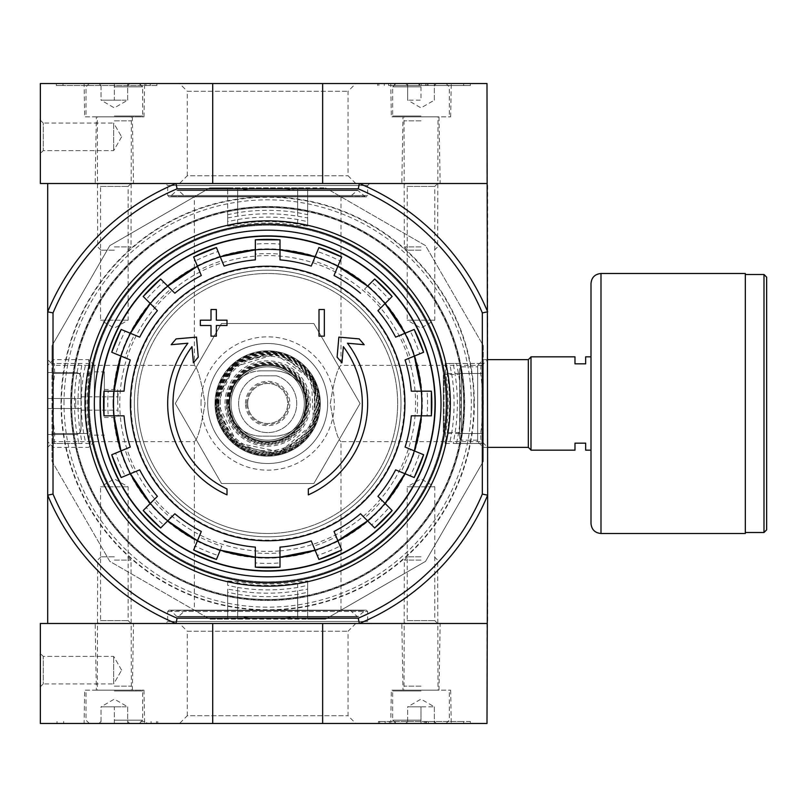<?xml version="1.0" encoding="UTF-8"?>
<svg xmlns="http://www.w3.org/2000/svg" width="807" height="807" viewBox="0 0 807 807"><rect width="100%" height="100%" fill="white"/><g stroke="black" fill="none" stroke-linecap="round" stroke-linejoin="round"><path stroke-width="0.61" stroke-dasharray="4.04 3.03" d="M227.675 589.09L227.675 592.308L237.672 594.325A193.166 193.166 0 0 0 297.672 594.325L307.669 592.308L307.669 589.09L297.672 590.795A189.675 189.675 0 0 1 237.672 590.795L227.675 589.09L227.675 616.841L237.672 616.457A215.055 215.055 0 0 0 297.672 616.457L307.669 616.841L307.669 619.161L325.453 619.161L425.541 561.369L483.332 461.281L483.332 443.497L481.012 443.497L480.629 433.5A215.055 215.055 0 0 0 480.629 373.5L481.012 363.503L483.332 363.503L483.332 345.719L425.541 245.631L325.453 187.839L425.541 245.631L483.332 345.719L483.332 461.281L425.541 561.369L325.453 619.161L209.891 619.161L109.802 561.369L52.011 461.281L52.011 345.719L109.802 245.631L209.891 187.839L325.453 187.839L307.669 187.839L307.669 214.692L297.672 212.675A193.166 193.166 0 0 0 237.672 212.675L227.675 214.692L227.675 217.91L237.672 216.205A189.675 189.675 0 0 1 297.672 216.205L307.669 217.91L307.669 214.692M64.015 403.5A203.657 203.657 0 0 1 369.505 227.13A203.657 203.657 0 0 1 369.505 579.87A203.657 203.657 0 0 1 64.015 403.5M61.019 403.5A206.653 206.653 0 0 1 370.998 224.528A206.653 206.653 0 0 1 370.998 582.472A206.653 206.653 0 0 1 61.019 403.5M473.921 403.5A206.239 206.239 0 0 0 267.672 197.261A206.239 206.239 0 0 0 61.433 403.5A206.239 206.239 0 0 0 267.672 609.739A206.239 206.239 0 0 0 473.921 403.5M227.009 494.852A99.997 99.997 0 0 1 187.88 343.227L171.175 344.69L176.118 338.9L196.494 337.124L198.24 357.138L193.387 362.827L191.975 346.667A94.661 94.661 0 0 0 227.009 488.981L227.009 494.852M308.335 488.981L308.335 494.852A99.997 99.997 0 0 0 347.464 343.227L364.169 344.69L359.226 338.9L338.859 337.124L337.104 357.138L341.956 362.827L343.368 346.667A94.661 94.661 0 0 1 308.335 488.981M319.007 336.166L324.333 336.166L324.333 309.505L319.007 309.505L319.007 336.166M211.01 325.503L211.01 336.166L216.347 336.166L216.347 325.503L227.009 325.503L227.009 320.167L216.347 320.167L216.347 309.505L211.01 309.505L211.01 320.167L200.338 320.167L200.338 325.503L211.01 325.503M427.074 391.163L417.048 391.163A149.88 149.88 0 0 1 417.048 415.837L427.074 415.837A159.877 159.877 0 0 0 427.074 391.163L431.362 391.163M411.298 391.163L417.048 391.163M431.362 415.837L427.074 415.837M411.298 415.837L417.048 415.837M419.66 453.11L410.4 449.267A149.88 149.88 0 0 1 400.958 472.055L410.228 475.898A159.877 159.877 0 0 0 419.66 453.11L423.614 454.745M405.084 447.068L410.4 449.267M414.183 477.532L410.228 475.898M395.642 469.856L400.958 472.055M389.105 507.492L382.014 500.401A149.88 149.88 0 0 1 364.572 517.842L371.664 524.933A159.877 159.877 0 0 0 389.105 507.492L392.131 510.518M377.948 496.335L382.014 500.401M374.69 527.96L371.664 524.933M360.507 513.777L364.572 517.842M340.07 546.046L336.226 536.786A149.88 149.88 0 0 1 313.439 546.218L317.282 555.488A159.877 159.877 0 0 0 340.07 546.046L341.704 550.001M334.027 531.47L336.226 536.786M318.916 559.443L317.282 555.488M311.24 540.912L313.439 546.218M280.009 562.903L280.009 552.876A149.88 149.88 0 0 1 279.666 552.896A149.88 149.88 0 0 1 255.345 552.876L255.345 562.903A159.877 159.877 0 0 0 280.009 562.903L280.009 567.18M280.009 547.126L280.009 552.876M255.345 567.18L255.345 562.903M255.345 547.126L255.345 552.876M218.061 555.488L221.905 546.218A149.88 149.88 0 0 1 199.117 536.786L195.274 546.046A159.877 159.877 0 0 0 218.061 555.488L216.427 559.443M220.271 550.182L221.905 546.218M193.64 550.001L195.274 546.046M201.316 531.47L199.117 536.786M163.68 524.933L170.771 517.842A149.88 149.88 0 0 1 153.33 500.401L146.238 507.492A159.877 159.877 0 0 0 163.68 524.933L160.654 527.96M174.837 513.777L170.771 517.842M143.212 510.518L146.238 507.492M157.395 496.335L153.33 500.401M125.125 475.898L134.386 472.055A149.88 149.88 0 0 1 124.954 449.267L115.683 453.11A159.877 159.877 0 0 0 125.125 475.898L121.171 477.532M139.702 469.856L134.386 472.055M111.729 454.745L115.683 453.11M130.26 447.068L124.954 449.267M108.269 415.837L118.296 415.837A149.88 149.88 0 0 1 118.296 391.163L108.269 391.163A159.877 159.877 0 0 0 108.269 415.837L103.992 415.837M124.046 415.837L118.296 415.837M103.992 391.163L108.269 391.163M124.046 391.163L118.296 391.163M115.683 353.89L124.954 357.733A149.88 149.88 0 0 1 134.386 334.945L125.125 331.102A159.877 159.877 0 0 0 115.683 353.89L111.729 352.255M130.26 359.932L124.954 357.733M121.171 329.468L125.125 331.102M139.702 337.144L134.386 334.945M146.238 299.508L153.33 306.599A149.88 149.88 0 0 1 170.771 289.158L163.68 282.067A159.877 159.877 0 0 0 146.238 299.508L143.212 296.482M157.395 310.665L153.33 306.599M160.654 279.04L163.68 282.067M174.837 293.223L170.771 289.158M195.274 260.954L199.117 270.214A149.88 149.88 0 0 1 221.905 260.782L218.061 251.512A159.877 159.877 0 0 0 195.274 260.954L193.64 256.999M201.316 275.53L199.117 270.214M216.427 247.557L218.061 251.512M224.104 266.088L221.905 260.782M255.345 244.097L255.345 254.124A149.88 149.88 0 0 1 280.009 254.124L280.009 244.097A159.877 159.877 0 0 0 255.345 244.097L255.345 239.82M255.345 259.874L255.345 254.124M280.009 239.82L280.009 244.097M280.009 259.874L280.009 254.124M317.282 251.512L313.439 260.782A149.88 149.88 0 0 1 336.226 270.214L340.07 260.954A159.877 159.877 0 0 0 317.282 251.512L318.916 247.557M311.24 266.088L313.439 260.782M341.704 256.999L340.07 260.954M334.027 275.53L336.226 270.214M371.664 282.067L364.572 289.158A149.88 149.88 0 0 1 382.014 306.599L389.105 299.508A159.877 159.877 0 0 0 371.664 282.067L374.69 279.04M367.599 286.132L364.572 289.158M392.131 296.482L389.105 299.508M377.948 310.665L382.014 306.599M410.228 331.102L400.958 334.945A149.88 149.88 0 0 1 410.4 357.733L419.66 353.89A159.877 159.877 0 0 0 410.228 331.102L414.183 329.468M423.614 352.255L419.66 353.89M405.084 359.932L410.4 357.733M395.642 337.144L400.958 334.945M267.672 533.498A129.998 129.998 0 0 0 397.669 403.5A129.998 129.998 0 0 0 267.672 273.502A129.998 129.998 0 0 0 137.674 403.5A129.998 129.998 0 0 0 267.672 533.498M47.684 359.65L47.684 447.35L47.684 359.65L53.393 365.349L53.393 441.651L53.393 365.349L194.346 365.349C197.685 367.609 201.246 380.289 205.049 403.399C201.266 426.681 197.695 439.432 194.346 441.651C197.685 439.381 201.256 426.701 205.049 403.611C201.276 380.359 197.705 367.599 194.346 365.349L194.346 196.847L340.998 196.847L194.346 196.847M340.998 196.847L340.998 365.349C337.669 367.609 334.098 380.289 330.295 403.399C334.088 426.681 337.649 439.432 340.998 441.651C337.659 439.381 334.098 426.701 330.295 403.611C334.068 380.359 337.639 367.599 340.998 365.349L481.961 365.349L481.961 441.651L481.961 365.349L487.66 359.65L487.66 447.35L487.66 359.65L483.373 359.65L483.373 447.35L483.373 359.65L477.663 365.349L477.663 441.651L477.663 365.349M482.334 312.914L487.66 311.835A238.327 238.327 0 0 0 359.337 183.512L486.994 183.512L359.337 183.512A238.327 238.327 0 0 1 487.66 311.835L487.66 183.512L359.337 183.512L358.258 188.848A232.991 232.991 0 0 1 482.334 312.914L482.334 494.086A232.991 232.991 0 0 1 358.258 618.152L177.086 618.152A232.991 232.991 0 0 1 53.02 494.086L47.684 495.165L47.684 623.488L176.007 623.488L177.086 618.152M358.258 618.152L359.337 623.488L176.007 623.488A238.327 238.327 0 0 1 47.684 495.165A238.327 238.327 0 0 0 176.007 623.488L212.705 623.488L212.705 723.486L40.35 723.486L40.35 623.488L322.649 623.488L322.649 723.486L212.705 723.486M482.334 494.086L487.66 495.165L487.66 623.488L359.337 623.488A238.327 238.327 0 0 0 487.66 495.165A238.327 238.327 0 0 1 359.337 623.488A238.327 238.327 0 0 0 487.66 495.165L487.66 311.835A238.327 238.327 0 0 0 359.337 183.512L47.684 183.512L47.684 311.835L53.02 312.914L53.02 494.086M53.02 312.914A232.991 232.991 0 0 1 177.086 188.848L176.007 183.512L47.684 183.512M358.258 188.848L177.086 188.848M94.348 403.5A173.323 173.323 0 0 1 354.334 253.398A173.323 173.323 0 0 1 354.334 553.602A173.323 173.323 0 0 1 94.348 403.5A173.323 173.323 0 0 1 354.334 253.398A173.323 173.323 0 0 1 354.334 553.602A173.323 173.323 0 0 1 94.348 403.5A173.323 173.323 0 0 1 354.334 253.398A173.323 173.323 0 0 1 354.334 553.602A173.323 173.323 0 0 1 94.348 403.5L94.348 365.349L94.348 403.5M165.677 623.488L369.667 623.488L165.677 623.488L167.674 621.491L367.669 621.491L167.674 621.491L167.674 611.494L169.006 610.153L366.338 610.153L169.006 610.153M404.337 623.488L437.666 623.488L404.337 623.488L407.222 620.603L434.781 620.603L407.222 620.603L407.222 486.833L434.781 486.833L407.222 486.833L421.002 478.874L434.781 486.833L434.781 620.603L437.666 623.488M97.677 623.488L131.016 623.488L97.677 623.488L100.562 620.603L128.121 620.603L100.562 620.603L100.562 486.833L128.121 486.833L100.562 486.833L114.342 478.874L128.121 486.833L128.121 620.603L131.016 623.488M47.684 623.488L176.007 623.488A238.327 238.327 0 0 1 47.684 495.165L47.684 311.835A238.327 238.327 0 0 1 176.007 183.512A238.327 238.327 0 0 0 47.684 311.835A238.327 238.327 0 0 1 176.007 183.512L212.705 183.512L212.705 83.514L486.994 83.514L486.994 183.512M165.677 183.512L369.667 183.512L165.677 183.512L167.674 185.509L367.669 185.509L167.674 185.509L167.674 195.506L367.669 195.506L167.674 195.506L169.006 196.847L366.338 196.847L169.006 196.847M404.337 183.512L437.666 183.512L404.337 183.512L407.222 186.397L434.781 186.397L407.222 186.397L407.222 320.167L434.781 320.167L407.222 320.167L421.002 328.126L434.781 320.167L434.781 186.397L437.666 183.512M97.677 183.512L131.016 183.512L97.677 183.512L100.562 186.397L128.121 186.397L100.562 186.397L100.562 320.167L128.121 320.167L100.562 320.167L114.342 328.126L128.121 320.167L128.121 186.397L131.016 183.512M194.346 610.153L340.998 610.153L194.346 610.153L194.346 441.651L53.393 441.651L47.684 447.35M169.904 610.153L365.44 610.153L169.904 610.153L364.502 610.546L170.852 610.546L176.733 616.437L358.611 616.437L176.733 616.437L356.724 616.437L178.619 616.437L185.449 610.153L349.895 610.153L185.449 610.153M185.449 196.847L349.895 196.847L185.449 196.847L178.619 190.563L356.724 190.563L176.733 190.563L169.904 196.847L365.44 196.847L169.904 196.847M137.674 403.5A129.998 129.998 0 0 1 332.666 290.923A129.998 129.998 0 0 1 332.666 516.077A129.998 129.998 0 0 1 137.674 403.5A129.998 129.998 0 0 1 332.666 290.923A129.998 129.998 0 0 1 332.666 516.077A129.998 129.998 0 0 1 137.674 403.5M100.35 403.5A167.321 167.321 0 0 1 351.338 258.593A167.321 167.321 0 0 1 351.338 548.407A167.321 167.321 0 0 1 100.35 403.5M279.504 550.929A147.903 147.903 0 0 1 119.89 409.421A147.903 147.903 0 0 1 267.672 255.597A147.903 147.903 0 0 1 415.454 397.579A147.903 147.903 0 0 1 279.504 550.929M267.672 270.174A133.326 133.326 0 0 1 383.133 470.168A133.326 133.326 0 0 1 152.21 470.168A133.326 133.326 0 0 1 267.672 270.174A133.326 133.326 0 0 1 383.133 470.168A133.326 133.326 0 0 1 152.21 470.168A133.326 133.326 0 0 1 267.672 270.174M78.874 443.497L82.082 443.497L80.387 433.5A189.675 189.675 0 0 1 80.387 373.5L82.082 363.503L78.874 363.503L76.847 373.5A193.166 193.166 0 0 0 76.847 433.5L78.874 443.497L52.011 443.497L52.011 461.281L109.802 561.369L209.891 619.161L227.675 619.161L227.675 616.841M227.675 214.692L227.675 187.839L307.669 187.839L307.669 190.159L297.672 190.543A215.055 215.055 0 0 0 237.672 190.543L227.675 190.159L227.675 187.839L209.891 187.839L109.802 245.631L52.011 345.719L52.011 363.503L54.331 363.503L54.725 373.5A215.055 215.055 0 0 0 54.725 433.5L54.331 443.497L52.011 443.497L52.011 363.503L78.874 363.503M456.48 363.503L483.332 363.503L483.332 443.497L456.48 443.497L458.497 433.5A193.166 193.166 0 0 0 458.497 373.5L456.48 363.503L453.262 363.503L454.966 373.5A189.675 189.675 0 0 1 454.966 433.5L453.262 443.497L456.48 443.497M307.669 592.308L307.669 619.161L227.675 619.161L227.675 592.308M221.491 483.494L313.862 483.494L360.043 403.5L313.862 323.506L221.491 323.506L175.301 403.5L221.491 483.494L313.862 483.494L360.043 403.5L313.862 323.506L221.491 323.506L175.301 403.5L221.491 483.494M227.675 221.622L227.675 226.01A181.938 181.938 0 0 1 307.669 226.01L307.669 221.622L297.672 219.534A186.397 186.397 0 0 0 237.672 219.534L227.675 221.622L227.675 211.636L227.675 226.01M307.669 226.01L297.672 225.526A180.486 180.486 0 0 0 237.672 225.526L227.675 226.061M227.675 580.99L237.672 581.474A180.486 180.486 0 0 0 297.672 581.474L307.669 580.99A181.938 181.938 0 0 1 227.675 580.99L227.675 585.378L237.672 587.466L237.672 597.18L227.675 595.364L237.672 597.18A195.99 195.99 0 0 0 297.672 597.18A195.99 195.99 0 0 1 237.672 597.18L237.672 581.474M237.672 587.466A186.397 186.397 0 0 0 297.672 587.466L307.669 585.378L307.669 580.99M89.698 433.5L90.182 443.497A181.938 181.938 0 0 1 90.182 363.503L89.698 373.5A180.486 180.486 0 0 0 89.698 433.5L73.992 433.5A195.99 195.99 0 0 1 365.672 233.768A195.99 195.99 0 0 1 365.672 573.232A195.99 195.99 0 0 1 73.992 373.5L75.808 363.503L73.992 373.5A195.99 195.99 0 0 0 73.992 433.5L75.808 443.497L73.992 433.5L83.706 433.5L85.794 443.497L90.182 443.497M83.706 433.5A186.397 186.397 0 0 1 83.706 373.5L89.698 373.5M90.182 363.503L85.794 363.503L83.706 373.5M445.161 443.497L449.549 443.497L451.638 433.5A186.397 186.397 0 0 0 451.638 373.5L449.549 363.503L445.161 363.503A181.938 181.938 0 0 1 445.161 443.497L445.646 433.5A180.486 180.486 0 0 0 445.646 373.5L445.161 363.503M307.669 221.622L307.669 211.636L297.672 209.82A195.99 195.99 0 0 0 237.672 209.82L227.675 211.636L237.672 209.82A195.99 195.99 0 0 1 297.672 209.82L307.669 211.636L307.669 226.061M307.669 580.939L307.669 595.364L297.672 597.18L307.669 595.364L307.669 585.378M227.675 585.378L227.675 580.939M85.794 443.497L90.233 443.497M85.794 363.503L90.233 363.503M449.549 363.503L459.536 363.503L461.352 373.5A195.99 195.99 0 0 1 461.352 433.5L459.536 443.497L461.352 433.5A195.99 195.99 0 0 0 461.352 373.5L459.536 363.503L445.111 363.503M449.549 443.497L445.111 443.497M71.682 403.5A195.99 195.99 0 0 1 253.973 207.984A195.99 195.99 0 0 1 461.745 376.163A195.99 195.99 0 0 1 281.381 599.016A195.99 195.99 0 0 1 71.682 403.5M481.012 363.503L453.262 363.503M481.012 443.497L453.262 443.497M82.082 363.503L54.331 363.503M82.082 443.497L54.331 443.497M227.675 190.159L227.675 217.91M307.669 190.159L307.669 217.91M307.669 589.09L307.669 616.841M207.671 403.5A60 60 0 0 1 297.672 351.539A60 60 0 0 1 297.672 455.461A60 60 0 0 1 207.671 403.5A60 60 0 0 1 297.672 351.539A60 60 0 0 1 297.672 455.461A60 60 0 0 1 207.671 403.5M201.014 403.5A66.668 66.668 0 0 1 301.001 345.769A66.668 66.668 0 0 1 301.001 461.231A66.668 66.668 0 0 1 201.014 403.5M70.683 403.5A196.989 196.989 0 0 1 366.166 232.9A196.989 196.989 0 0 1 366.166 574.1A196.989 196.989 0 0 1 70.683 403.5A196.989 196.989 0 0 1 366.166 232.9A196.989 196.989 0 0 1 366.166 574.1A196.989 196.989 0 0 1 70.683 403.5M71.016 403.5A196.656 196.656 0 0 1 366.005 233.193A196.656 196.656 0 0 1 366.005 573.807A196.656 196.656 0 0 1 71.016 403.5A196.656 196.656 0 0 1 366.005 233.193A196.656 196.656 0 0 1 366.005 573.807A196.656 196.656 0 0 1 71.016 403.5M590.996 356.835L590.996 450.165L590.996 356.835L585.66 356.835L585.66 363.836L574.988 363.836L574.988 356.835L530.996 356.835L530.996 450.165L574.988 450.165L574.988 443.164L585.66 443.164L585.66 450.165L590.996 450.165M443.336 375.164L443.336 431.836L443.336 375.164L444.001 374.498L459.667 374.498L459.667 432.502L459.667 374.498M459.667 368.506L459.667 438.494L459.667 368.506L461.332 366.832L461.332 440.168L461.332 366.832L477.663 366.832L477.663 440.168L477.663 366.832M530.996 356.976L530.996 450.024L530.996 356.976M766.65 529.826L766.65 277.174M745.315 274.501L745.315 532.499L745.315 274.501M745.315 533.498L745.315 273.502M590.996 523.491L590.996 283.509M322.649 183.512L212.705 183.512L322.649 183.512L322.649 83.514M40.35 120.182L40.35 153.512L40.35 120.182L40.35 153.512L40.35 120.182L43.235 123.068L43.235 150.627L43.235 123.068L43.235 150.627L43.235 123.068L40.35 120.182M212.705 183.512L40.35 183.512L40.35 83.514L212.705 83.514M179.537 183.512L355.806 183.512L179.537 183.512L187.285 175.765L348.059 175.765L187.285 175.765L187.285 91.262L348.059 91.262L187.285 91.262L179.537 83.514L355.806 83.514L179.537 83.514M401.836 183.512L440.158 183.512L401.836 183.512L402.996 116.844L438.998 116.844L402.996 116.844M95.186 183.512L133.508 183.512L95.186 183.512L96.346 116.844L132.348 116.844L96.346 116.844M470.33 83.514L377.615 83.514L470.33 83.514L470.33 85.512L470.33 83.514M155.68 85.512L63.017 85.512L63.017 83.514L156.911 83.514L56.349 83.514L63.017 83.514L63.017 85.512L156.911 85.512L155.68 85.512L155.68 83.514M390.749 83.514L451.244 83.514L390.749 83.514L391.334 116.844L450.669 116.844L391.334 116.844M84.099 83.514L144.594 83.514L84.099 83.514L84.685 116.844L144.009 116.844L84.685 116.844M113.676 123.068L113.676 150.627L113.676 123.068L43.235 123.068L113.676 123.068L113.676 150.627L113.676 123.068L121.635 136.847L113.676 123.068M56.349 85.512L56.349 83.514L56.349 85.512L63.017 85.512L56.349 85.512M388.651 85.512L470.33 85.512L388.651 85.512L388.651 83.514M427.004 85.512L427.004 83.514L424.996 83.514L424.996 85.512L427.004 85.512L418.994 85.512L428.043 85.512L428.043 83.514L421.234 83.514L421.002 85.512L421.234 83.514M421.234 85.512L428.043 85.512L428.043 83.514L418.994 83.514L425.602 83.514L418.994 83.514L418.994 85.512L418.994 83.514L427.004 83.514M425.602 85.512L425.602 83.514M419.539 85.512L419.539 83.514M424.996 85.512L421.002 85.512M424.996 83.514L434.327 83.514L434.327 85.572L434.327 83.514L436.395 83.514L396.005 83.514L445.999 83.514L421.002 83.514L421.002 100.179L407.666 100.179L421.002 100.179L421.002 83.514M407.666 83.514L407.666 85.572L407.666 83.514L405.608 83.514L407.666 83.514L407.666 100.179L407.666 83.514M421.002 86.843L392.666 86.843L421.002 86.843M421.002 116.016L392.666 116.016L421.002 116.016M421.002 116.844L393.503 116.844L421.002 116.844M421.002 120.848L404.337 120.848L421.002 120.848M421.002 246.902L404.337 246.902L421.002 246.902M421.002 250.17L407.606 250.17L421.002 250.17M434.327 100.179L434.327 83.514L434.327 100.179L421.002 107.876L407.666 100.179M101.016 83.514L127.677 83.514L127.677 85.572L127.677 83.514L129.745 83.514L101.016 83.514L114.342 83.514L101.016 83.514L101.016 85.572L101.016 83.514L98.948 83.514L101.016 83.514L101.016 100.179L127.677 100.179L101.016 100.179L107.684 100.179L101.016 100.179L101.016 83.514M114.342 83.514L139.349 83.514L114.342 83.514L114.342 100.179L121.01 100.179L107.684 100.179L114.342 100.179L114.342 83.514M114.342 86.843L142.678 86.843L114.342 86.843M114.342 116.016L142.678 116.016L114.342 116.016M114.342 116.844L141.84 116.844L114.342 116.844M114.342 120.848L131.016 120.848L114.342 120.848M114.342 246.902L131.016 246.902L114.342 246.902M114.342 250.17L100.946 250.17L114.342 250.17M127.677 100.179L127.677 83.514L127.677 100.179L114.342 107.876L101.016 100.179M486.994 623.488L486.994 723.486L322.649 723.486M84.099 723.486L144.594 723.486L84.099 723.486L84.685 690.156L144.009 690.156L84.685 690.156M390.749 723.486L451.244 723.486L390.749 723.486L391.334 690.156L450.669 690.156L391.334 690.156M179.537 723.486L355.806 723.486L179.537 723.486L187.285 715.738L348.059 715.738L187.285 715.738L187.285 631.235L348.059 631.235L187.285 631.235L179.537 623.488L355.806 623.488L179.537 623.488M379.673 721.488L463.662 721.488L463.662 723.486L470.33 723.486L378.443 723.486L463.662 723.486L463.662 721.488L470.33 721.488L470.33 723.486L470.33 721.488L378.443 721.488L379.673 721.488L379.673 723.486M140.791 723.486L57.015 723.486L140.791 723.486L140.791 721.488L146.692 721.488L146.692 723.486M322.649 623.488L212.705 623.488M40.35 686.818L40.35 653.488L40.35 686.818L40.35 653.488L40.35 686.818L43.235 683.933L43.235 656.373L43.235 683.933L43.235 656.373L43.235 683.933L40.35 686.818M401.836 623.488L440.158 623.488L401.836 623.488L402.996 690.156L438.998 690.156L402.996 690.156M95.186 623.488L133.508 623.488L95.186 623.488L96.346 690.156L132.348 690.156L96.346 690.156M113.676 683.933L113.676 656.373L113.676 683.933L43.235 683.933L113.676 683.933L113.676 656.373L113.676 683.933L121.635 670.153L113.676 683.933M426.106 721.488L426.106 723.486L424.331 723.486L424.331 721.488L426.328 721.488L426.328 723.486L428.335 723.486L424.331 723.486L424.331 721.488L425.329 721.488L425.329 723.486M428.335 721.488L428.335 723.486L428.335 721.488L426.328 721.488L428.335 721.488M426.106 723.486L426.328 721.488L426.328 723.486L426.328 721.488L425.329 721.488M140.791 721.488L146.692 721.488M57.015 721.488L57.015 723.486L57.015 721.488M407.666 723.486L434.327 723.486L434.327 721.428L434.327 723.486L436.395 723.486L407.666 723.486L421.002 723.486L407.666 723.486L407.666 721.428L407.666 723.486L405.608 723.486L407.666 723.486L407.666 706.821L434.327 706.821L407.666 706.821L414.334 706.821L407.666 706.821L407.666 723.486M421.002 723.486L396.005 723.486L445.999 723.486L421.002 723.486L421.002 706.821L414.334 706.821L421.002 706.821L421.002 723.486M421.002 720.157L392.666 720.157L421.002 720.157M421.002 690.984L392.666 690.984L421.002 690.984M421.002 690.156L393.503 690.156L421.002 690.156M421.002 686.152L404.337 686.152L421.002 686.152M421.002 560.098L404.337 560.098L421.002 560.098M421.002 556.83L407.606 556.83L421.002 556.83M434.327 706.821L434.327 723.486L434.327 706.821L421.002 699.124L407.666 706.821M101.016 723.486L127.677 723.486L127.677 721.428L127.677 723.486L129.745 723.486L101.016 723.486L114.342 723.486L101.016 723.486L101.016 721.428L101.016 723.486L98.948 723.486L101.016 723.486L101.016 706.821L127.677 706.821L101.016 706.821L107.684 706.821L101.016 706.821L101.016 723.486M114.342 723.486L139.349 723.486L114.342 723.486L114.342 706.821L121.01 706.821L107.684 706.821L114.342 706.821L114.342 723.486M114.342 720.157L142.678 720.157L114.342 720.157M114.342 690.984L142.678 690.984L114.342 690.984M114.342 690.156L141.84 690.156L114.342 690.156M114.342 686.152L131.016 686.152L114.342 686.152M114.342 560.098L131.016 560.098L114.342 560.098M114.342 556.83L100.946 556.83L114.342 556.83M127.677 706.821L127.677 723.486L127.677 706.821L114.342 699.124L101.016 706.821M85.017 403.5A182.654 182.654 0 0 1 359.004 245.318A182.654 182.654 0 0 1 359.004 561.682A182.654 182.654 0 0 1 85.017 403.5M89.345 403.5A178.327 178.327 0 0 1 356.835 249.07A178.327 178.327 0 0 1 356.835 557.93A178.327 178.327 0 0 1 89.345 403.5A178.327 178.327 0 0 1 356.835 249.07A178.327 178.327 0 0 1 356.835 557.93A178.327 178.327 0 0 1 89.345 403.5M99.765 403.5A167.917 167.917 0 0 1 351.63 258.089A167.917 167.917 0 0 1 351.63 548.911A167.917 167.917 0 0 1 99.765 403.5A167.917 167.917 0 0 1 351.63 258.089A167.917 167.917 0 0 1 351.63 548.911A167.917 167.917 0 0 1 99.765 403.5M117.681 403.5L117.681 389.499L117.681 403.5M81.013 403.5L81.013 396.832L81.013 403.5M81.013 408.503L47.684 408.503L75.687 408.503L47.684 408.503L47.684 434.499L75.687 434.499A5.336 5.336 0 0 0 81.013 429.163L81.013 408.503L47.684 408.503L47.684 434.499L75.687 434.499A5.336 5.336 0 0 0 81.013 429.163L81.013 408.503L75.687 408.503L81.013 408.503L81.013 377.837A5.336 5.336 0 0 0 75.687 372.501L47.684 372.501L47.684 408.503L47.684 398.497L75.687 398.497L47.684 398.497L47.684 372.501L75.687 372.501A5.336 5.336 0 0 1 81.013 377.837L81.013 398.497L47.684 398.497L81.013 398.497L81.013 408.503M47.684 403.5L47.684 365.349L47.684 403.5M104.345 403.5L104.345 371.835L104.345 403.5M88.639 403.5L88.639 359.65L88.639 403.5M53.393 403.5L53.393 359.65L53.393 403.5M81.013 398.497L75.687 398.497L81.013 398.497M261.175 370.837L274.168 370.837C286.051 371.24 295.291 376.375 301.909 386.25L306.842 403.5L301.909 420.75C295.322 430.656 286.071 435.79 274.168 436.163L261.175 436.163C249.292 435.76 240.052 430.625 233.435 420.75L228.512 403.5L233.435 386.25C240.012 376.344 249.262 371.21 261.175 370.837L274.168 370.837A32.663 32.663 0 0 1 306.842 403.5A32.663 32.663 0 0 1 274.168 436.163L261.175 436.163A32.663 32.663 0 0 1 228.512 403.5A32.663 32.663 0 0 1 261.175 370.837M258.22 376.012A29.062 29.062 0 0 0 244.259 420.719A29.062 29.062 0 0 0 291.085 420.719A29.062 29.062 0 0 0 277.134 376.012A29.062 29.062 0 0 1 291.085 420.719A29.062 29.062 0 0 1 244.259 420.719A29.062 29.062 0 0 1 258.22 376.012A3.329 3.329 0 0 1 259.299 375.83L276.044 375.83A3.329 3.329 0 0 1 277.134 376.012A3.329 3.329 0 0 0 276.044 375.83L259.299 375.83A3.329 3.329 0 0 0 258.22 376.012M231.004 403.5A36.668 36.668 0 0 1 286.001 371.745A36.668 36.668 0 0 1 286.001 435.255A36.668 36.668 0 0 1 231.004 403.5A36.668 36.668 0 0 1 286.001 371.745A36.668 36.668 0 0 1 286.001 435.255A36.668 36.668 0 0 1 231.004 403.5M215.005 403.5A52.667 52.667 0 0 1 294 357.894A52.667 52.667 0 0 1 294 449.106A52.667 52.667 0 0 1 215.005 403.5A52.667 52.667 0 0 1 294 357.894A52.667 52.667 0 0 1 294 449.106A52.667 52.667 0 0 1 215.005 403.5A52.667 52.667 0 0 1 294 357.894A52.667 52.667 0 0 1 294 449.106A52.667 52.667 0 0 1 215.005 403.5A52.657 52.657 0 0 1 294 357.894A52.657 52.657 0 0 1 294 449.106A52.657 52.657 0 0 1 215.015 403.5L234.111 444.072L279.161 454.886L315.315 425.925L314.589 379.593L277.537 351.771L234.111 362.928L215.015 403.5M229.006 403.5A38.665 38.665 0 0 1 287.01 370.02A38.665 38.665 0 0 1 287.01 436.98A38.665 38.665 0 0 1 229.006 403.5A38.665 38.665 0 0 1 287.01 370.02A38.665 38.665 0 0 1 287.01 436.98A38.665 38.665 0 0 1 229.006 403.5A38.665 38.665 0 0 1 287.01 370.02A38.665 38.665 0 0 1 287.01 436.98A38.665 38.665 0 0 1 229.006 403.5M228.341 403.5A39.331 39.331 0 0 1 287.342 369.435A39.331 39.331 0 0 1 287.342 437.565A39.331 39.331 0 0 1 228.341 403.5A39.331 39.331 0 0 1 287.342 369.435A39.331 39.331 0 0 1 287.342 437.565A39.331 39.331 0 0 1 228.341 403.5A39.331 39.331 0 0 1 287.342 369.435A39.331 39.331 0 0 1 287.342 437.565A39.331 39.331 0 0 1 228.341 403.5A39.331 39.331 0 0 1 287.342 369.435A39.331 39.331 0 0 1 287.342 437.565A39.331 39.331 0 0 1 228.341 403.5A39.331 39.331 0 0 1 287.342 369.435A39.331 39.331 0 0 1 287.342 437.565A39.331 39.331 0 0 1 228.341 403.5M229.672 403.5A38 38 0 0 1 286.677 370.595A38 38 0 0 1 286.677 436.405A38 38 0 0 1 229.672 403.5A38 38 0 0 1 286.677 370.595A38 38 0 0 1 286.677 436.405A38 38 0 0 1 229.672 403.5A38 38 0 0 1 286.677 370.595A38 38 0 0 1 286.677 436.405A38 38 0 0 1 229.672 403.5M247.678 403.5A20.004 20.004 0 0 1 277.669 386.18A20.004 20.004 0 0 1 277.669 420.82A20.004 20.004 0 0 1 247.678 403.5A20.004 20.004 0 0 1 277.669 386.18A20.004 20.004 0 0 1 277.669 420.82A20.004 20.004 0 0 1 247.678 403.5M167.674 611.494L367.669 611.494L167.674 611.494M184.5 610.546L350.843 610.546L184.5 610.546M184.5 196.454L350.843 196.454L184.5 196.454M176.733 190.563L358.611 190.563L176.733 190.563M170.852 196.454L364.502 196.454L170.852 196.454M131.016 403.5A136.655 136.655 0 0 1 336.005 285.153A136.655 136.655 0 0 1 336.005 521.847A136.655 136.655 0 0 1 131.016 403.5M113.01 403.5A154.662 154.662 0 0 1 345.003 269.558A154.662 154.662 0 0 1 345.003 537.442A154.662 154.662 0 0 1 113.01 403.5M297.672 219.534L297.672 225.526M237.672 219.534L237.672 225.526M297.672 587.466L297.672 581.474M451.638 433.5L445.646 433.5M451.638 373.5L445.646 373.5M297.672 590.795L297.672 616.457M237.672 590.795L237.672 616.457M480.629 373.5L454.966 373.5M480.629 433.5L454.966 433.5M237.672 190.543L237.672 216.205M297.672 190.543L297.672 216.205M80.387 433.5L54.725 433.5M80.387 373.5L54.725 373.5M297.672 594.325L297.672 619.161M237.672 594.325L237.672 619.161M483.332 433.5L458.497 433.5M483.332 373.5L458.497 373.5M237.672 187.839L237.672 212.675M297.672 187.839L297.672 212.675M76.847 373.5L52.011 373.5M76.847 433.5L52.011 433.5M444.001 374.498L444.001 432.502L444.001 374.498M528.323 447.35L528.323 359.65M763.987 532.499L763.987 274.501M600.993 533.498L600.993 273.502M150.243 85.512L150.243 83.514M145.946 85.512L145.946 83.514M140.045 85.512L140.045 83.514M463.662 85.512L463.662 83.514L463.662 85.512M394.552 85.512L394.552 83.514M378.866 85.512L378.866 83.514M384.283 85.512L384.283 83.514M385.1 721.488L385.1 723.486M389.398 721.488L389.398 723.486M395.309 721.488L395.309 723.486M425.662 721.488L425.662 723.486M156.487 721.488L156.487 723.486M63.682 721.488L63.682 723.486L63.682 721.488M151.06 721.488L151.06 723.486M75.687 398.497L75.687 408.503L75.687 398.497M216.347 403.5A51.335 51.335 0 0 1 293.334 359.044A51.335 51.335 0 0 1 293.334 447.956A51.335 51.335 0 0 1 216.347 403.5A51.325 51.325 0 0 1 293.334 359.054A51.325 51.325 0 0 1 293.334 447.946A51.325 51.325 0 0 1 216.347 403.5M226.343 403.5A41.328 41.328 0 0 1 288.341 367.71A41.328 41.328 0 0 1 288.341 439.29A41.328 41.328 0 0 1 226.343 403.5M215.166 403.5A52.505 52.505 0 0 1 293.919 358.036A52.505 52.505 0 0 1 293.919 448.964A52.505 52.505 0 0 1 215.166 403.5M215.842 403.5A51.84 51.84 0 0 1 293.587 358.611A51.84 51.84 0 0 1 293.587 448.389A51.84 51.84 0 0 1 215.842 403.5M225.012 403.5A42.66 42.66 0 0 1 289.007 366.549A42.66 42.66 0 0 1 289.007 440.451A42.66 42.66 0 0 1 225.012 403.5M227.009 403.5A40.663 40.663 0 0 1 288.008 368.285A40.663 40.663 0 0 1 288.008 438.715A40.663 40.663 0 0 1 227.009 403.5M216.387 403.5A51.285 51.285 0 0 1 293.314 359.085A51.285 51.285 0 0 1 293.314 447.915A51.285 51.285 0 0 1 216.387 403.5M215.721 403.5A51.951 51.951 0 0 1 293.647 358.51A51.951 51.951 0 0 1 293.647 448.49A51.951 51.951 0 0 1 215.721 403.5L235.826 444.556L277.406 454.533L313.963 427.085L314.68 381.378L279.01 352.8L234.555 363.473L215.721 403.5M216.478 403.5A51.194 51.194 0 0 1 293.274 359.165A51.194 51.194 0 0 1 293.274 447.835A51.194 51.194 0 0 1 216.478 403.5M217.144 403.5A50.538 50.538 0 0 1 292.941 359.74A50.538 50.538 0 0 1 292.941 447.26A50.538 50.538 0 0 1 217.144 403.5M218.404 403.5A49.267 49.267 0 0 1 292.305 360.84A49.267 49.267 0 0 1 292.305 446.16A49.267 49.267 0 0 1 218.404 403.5M217.749 403.5A49.923 49.923 0 0 1 292.628 360.265A49.923 49.923 0 0 1 292.628 446.735A49.923 49.923 0 0 1 217.749 403.5L237.066 442.952L280.09 451.859L313.499 423.332L311.431 379.441L275.48 354.182L233.495 367.104L217.739 403.5M219.01 403.5A48.662 48.662 0 0 1 292.003 361.354A48.662 48.662 0 0 1 292.003 445.646A48.662 48.662 0 0 1 219.01 403.5M220.311 403.5A47.361 47.361 0 0 1 291.357 362.484A47.361 47.361 0 0 1 291.357 444.516A47.361 47.361 0 0 1 220.311 403.5M227.675 403.5A39.997 39.997 0 0 1 287.675 368.86A39.997 39.997 0 0 1 287.675 438.14A39.997 39.997 0 0 1 227.675 403.5M233.435 420.75A38.343 38.343 0 0 1 233.435 386.25M245.499 403.5A22.172 22.172 0 0 1 287.474 393.523A22.172 22.172 0 0 1 272.796 425.077A22.172 22.172 0 0 1 245.499 403.5M301.909 386.25A38.343 38.343 0 0 1 301.909 420.75M246.67 403.5A21.012 21.012 0 0 1 278.173 385.302A21.012 21.012 0 0 1 278.173 421.698A21.012 21.012 0 0 1 246.67 403.5M340.998 610.153L340.998 441.651L481.961 441.651L487.66 447.35L483.373 447.35L477.663 441.651M366.338 610.153L367.669 611.494L367.669 621.491L369.667 623.488M349.895 610.153L357.672 616.82L365.44 610.153M177.681 616.82L357.672 616.82L177.681 616.82M365.44 196.847L357.672 190.18L349.895 196.847M357.672 190.18L177.681 190.18L357.672 190.18M369.667 183.512L367.669 185.509L367.669 195.506L366.338 196.847M459.667 432.502L444.001 432.502L443.336 431.836M459.667 438.494L461.332 440.168L477.663 440.168M144.009 116.844L144.594 83.514M132.348 116.844L133.508 183.512M450.669 116.844L451.244 83.514M438.998 116.844L440.158 183.512M355.806 183.512L348.059 175.765L348.059 91.262L355.806 83.514M121.635 136.847L113.676 150.627L43.235 150.627L40.35 153.512L43.235 150.627L113.676 150.627L121.635 136.847M156.911 85.512L156.911 83.514M377.615 85.512L377.615 83.514M418.994 85.512L418.994 83.514M407.666 85.572L405.608 83.514M434.327 85.572L436.395 83.514M396.005 83.514L392.666 86.843L392.666 116.016L393.503 116.844M445.999 83.514L449.328 86.843L449.328 116.016L448.5 116.844M434.398 250.17L437.666 246.902L437.999 116.844M407.606 250.17L404.337 246.902L404.004 116.844M101.016 85.572L98.948 83.514M127.677 85.572L129.745 83.514M89.345 83.514L86.016 86.843L86.016 116.016L86.843 116.844M139.349 83.514L142.678 86.843L142.678 116.016L141.84 116.844M127.738 250.17L131.016 246.902L131.349 116.844M100.946 250.17L97.677 246.902L97.344 116.844M144.009 690.156L144.594 723.486M132.348 690.156L133.508 623.488M450.669 690.156L451.244 723.486M438.998 690.156L440.158 623.488M355.806 623.488L348.059 631.235L348.059 715.738L355.806 723.486M121.635 670.153L113.676 656.373L43.235 656.373L40.35 653.488L43.235 656.373L113.676 656.373L121.635 670.153M378.443 721.488L378.443 723.486M157.728 721.488L157.728 723.486M407.666 721.428L405.608 723.486M434.327 721.428L436.395 723.486M445.999 723.486L449.328 720.157L449.328 690.984L448.5 690.156M396.005 723.486L392.666 720.157L392.666 690.984L393.503 690.156M407.606 556.83L404.337 560.098L404.004 690.156M434.398 556.83L437.666 560.098L437.999 690.156M101.016 721.428L98.948 723.486M127.677 721.428L129.745 723.486M139.349 723.486L142.678 720.157L142.678 690.984L141.84 690.156M89.345 723.486L86.016 720.157L86.016 690.984L86.843 690.156M100.946 556.83L97.677 560.098L97.344 690.156M127.738 556.83L131.016 560.098L131.349 690.156M81.013 410.168L117.681 410.168M81.013 396.832L117.681 396.832M104.345 417.501L117.681 417.501M104.345 389.499L117.681 389.499M94.348 435.165L104.345 435.165M94.348 371.835L104.345 371.835M94.348 365.349L88.639 359.65L53.393 359.65L47.684 365.349M94.348 441.651L88.639 447.35L53.393 447.35L47.684 441.651"/><path stroke-width="1.21" d="M227.009 494.852A99.997 99.997 0 0 1 187.88 343.227L171.175 344.69L176.118 338.9L196.494 337.124L198.24 357.138L193.387 362.827L191.975 346.667A94.661 94.661 0 0 0 227.009 488.981L227.009 494.852M308.335 488.981L308.335 494.852A99.997 99.997 0 0 0 347.464 343.227L364.169 344.69L359.226 338.9L338.859 337.124L337.104 357.138L341.956 362.827L343.368 346.667A94.661 94.661 0 0 1 308.335 488.981M319.007 336.166L324.333 336.166L324.333 309.505L319.007 309.505L319.007 336.166M211.01 325.503L211.01 336.166L216.347 336.166L216.347 325.503L227.009 325.503L227.009 320.167L216.347 320.167L216.347 309.505L211.01 309.505L211.01 320.167L200.338 320.167L200.338 325.503L211.01 325.503M267.672 266.229A137.271 137.271 0 0 1 386.553 472.135A137.271 137.271 0 0 1 148.791 472.135A137.271 137.271 0 0 1 267.672 266.229M120.989 356.089L130.26 359.932A144.15 144.15 0 0 0 124.046 391.163L114.019 391.163A154.147 154.147 0 0 1 121 356.089L111.729 352.255A164.144 164.144 0 0 1 121.171 329.468L130.431 333.301A154.147 154.147 0 0 1 150.304 303.573L157.395 310.665A144.15 144.15 0 0 0 139.702 337.144L130.431 333.301A154.147 154.147 0 0 0 120.989 356.089L114.019 391.163L103.992 391.163A164.144 164.144 0 0 0 103.992 415.837L103.992 391.163M114.019 391.163A154.147 154.147 0 0 0 114.019 415.837L124.046 415.837A144.15 144.15 0 0 0 130.26 447.068L120.989 450.911A154.147 154.147 0 0 1 114.019 415.837L103.992 415.837M130.431 473.699L139.702 469.856A144.15 144.15 0 0 0 157.395 496.335L150.304 503.427A154.147 154.147 0 0 1 130.431 473.699L121.171 477.532A164.144 164.144 0 0 1 111.729 454.745L120.989 450.911A154.147 154.147 0 0 0 130.431 473.699L150.304 503.427L143.212 510.518L160.654 527.96A164.144 164.144 0 0 1 143.212 510.518M150.304 503.427A154.147 154.147 0 0 0 167.745 520.868L174.837 513.777A144.15 144.15 0 0 0 201.316 531.47L197.473 540.74A154.147 154.147 0 0 1 167.745 520.868L160.654 527.96M220.261 550.182L216.427 559.443A164.144 164.144 0 0 1 193.64 550.001L197.473 540.74A154.147 154.147 0 0 0 255.345 557.153L220.261 550.182M224.104 540.912A144.15 144.15 0 0 0 255.345 547.126L255.345 567.18L280.009 567.19A164.144 164.144 0 0 1 255.345 567.18M255.345 557.153A154.147 154.147 0 0 0 280.009 557.153L280.009 547.126A144.15 144.15 0 0 0 311.24 540.912L315.083 550.182A154.147 154.147 0 0 1 280.009 557.153L280.009 567.18M337.871 540.74L334.027 531.47A144.15 144.15 0 0 0 360.507 513.777L367.599 520.868A154.147 154.147 0 0 1 337.871 540.74L341.704 550.001A164.144 164.144 0 0 1 318.916 559.443L315.083 550.182A154.147 154.147 0 0 0 337.871 540.74L367.599 520.868L374.69 527.96L392.141 510.518A164.144 164.144 0 0 1 374.69 527.96M367.599 520.868A154.147 154.147 0 0 0 385.04 503.427L377.948 496.335A144.15 144.15 0 0 0 395.642 469.856L404.912 473.699A154.147 154.147 0 0 1 385.04 503.427L392.131 510.518M414.354 450.911L405.084 447.068A144.15 144.15 0 0 0 411.298 415.837L421.325 415.837A154.147 154.147 0 0 1 414.354 450.911L423.614 454.745A164.144 164.144 0 0 1 414.183 477.532L404.912 473.699A154.147 154.147 0 0 0 414.354 450.911L421.325 415.837L431.362 415.837L431.362 391.163A164.144 164.144 0 0 1 431.362 415.837M421.325 415.837A154.147 154.147 0 0 0 421.325 391.163L411.298 391.163A144.15 144.15 0 0 0 405.084 359.932L414.354 356.089A154.147 154.147 0 0 1 421.325 391.163L431.362 391.163M404.912 333.301L395.642 337.144A144.15 144.15 0 0 0 377.948 310.665L385.04 303.573A154.147 154.147 0 0 1 404.912 333.301L414.183 329.468A164.144 164.144 0 0 1 423.614 352.255L414.354 356.089A154.147 154.147 0 0 0 404.912 333.301L385.04 303.573L392.131 296.482L374.7 279.04A164.144 164.144 0 0 1 392.131 296.482M360.507 293.223A144.15 144.15 0 0 0 334.027 275.53L337.871 266.26A154.147 154.147 0 0 1 367.599 286.132L374.69 279.04M315.083 256.818L311.24 266.088A144.15 144.15 0 0 0 280.009 259.874L280.009 249.847A154.147 154.147 0 0 1 315.083 256.818L318.916 247.557A164.144 164.144 0 0 1 341.704 256.999L337.871 266.26A154.147 154.147 0 0 0 315.083 256.818L280.009 249.847L280.009 239.82L255.345 239.81A164.144 164.144 0 0 1 280.009 239.82M280.009 249.847A154.147 154.147 0 0 0 255.345 249.847L255.345 259.874A144.15 144.15 0 0 0 224.104 266.088L220.261 256.818A154.147 154.147 0 0 1 255.345 249.847L255.345 239.82M197.473 266.26L201.316 275.53A144.15 144.15 0 0 0 174.837 293.223L167.745 286.132A154.147 154.147 0 0 1 197.473 266.26L193.64 256.999A164.144 164.144 0 0 1 216.427 247.557L220.261 256.818A154.147 154.147 0 0 0 197.473 266.26L167.745 286.132L160.654 279.04L143.212 296.482A164.144 164.144 0 0 1 160.654 279.04M167.745 286.132A154.147 154.147 0 0 0 150.304 303.573L143.212 296.482M322.649 183.512L322.649 83.514L486.994 83.514L487.66 495.165A238.327 238.327 0 0 1 359.337 623.488L358.258 618.152L177.086 618.152L176.007 623.488A238.327 238.327 0 0 1 47.684 495.165L47.684 623.488M486.994 623.488L40.35 623.488L40.35 723.486L486.994 723.486L487.66 495.165L482.334 494.086A232.991 232.991 0 0 1 358.258 618.152M486.994 183.512L176.007 183.512L177.086 188.848L358.258 188.848L359.337 183.512A238.327 238.327 0 0 1 487.66 311.835L482.334 312.914L482.334 494.086M177.086 188.848A232.991 232.991 0 0 0 53.02 312.914L53.02 494.086A232.991 232.991 0 0 0 177.086 618.152M358.258 188.848A232.991 232.991 0 0 1 482.334 312.914M47.684 183.512L47.684 495.165L53.02 494.086M53.02 312.914L47.684 311.835A238.327 238.327 0 0 1 176.007 183.512L40.35 183.512L40.35 83.514L322.649 83.514M94.348 403.5A173.323 173.323 0 0 1 354.334 253.398A173.323 173.323 0 0 1 354.334 553.602A173.323 173.323 0 0 1 94.348 403.5M100.35 403.5A167.321 167.321 0 0 1 351.338 258.593A167.321 167.321 0 0 1 351.338 548.407A167.321 167.321 0 0 1 100.35 403.5M590.996 450.165L585.66 450.165L585.66 443.164L574.988 443.164L574.988 450.165L530.996 450.165L530.996 356.835L574.988 356.835L574.988 363.836L585.66 363.836L585.66 356.835L590.996 356.835M487.66 359.65L528.323 359.65L528.323 447.35L530.996 450.024M530.996 356.976L528.323 359.65M766.65 277.174L766.65 529.826L763.987 532.499L763.987 274.501L766.65 277.174M745.315 274.501L763.987 274.501M745.315 273.502L745.315 533.498L600.993 533.498C594.92 532.902 591.581 529.574 590.996 523.491L590.996 283.509C591.581 277.437 594.92 274.098 600.993 273.502L745.315 273.502M212.705 183.512L212.705 83.514M212.705 623.488L212.705 723.486M322.649 623.488L322.649 723.486M88.346 403.5A179.325 179.325 0 0 1 357.34 248.203A179.325 179.325 0 0 1 357.34 558.797A179.325 179.325 0 0 1 88.346 403.5M85.017 403.5A182.654 182.654 0 0 1 359.004 245.318A182.654 182.654 0 0 1 359.004 561.682A182.654 182.654 0 0 1 85.017 403.5M337.871 266.26L367.599 286.132A154.147 154.147 0 0 1 385.04 303.573M600.993 273.502L600.993 533.498M280.009 557.153L315.083 550.182M385.04 503.427L404.912 473.699M421.325 391.163L414.354 356.089M255.345 249.847L220.261 256.818M150.304 303.573L130.431 333.301M114.019 415.837L120.989 450.911M167.745 520.868L197.473 540.74M414.183 329.468L423.614 352.255M341.704 256.989L318.916 247.557M216.427 247.557L193.64 256.989M121.171 329.468L111.729 352.255M111.729 454.745L121.171 477.532M193.64 550.011L216.427 559.443M318.916 559.443L341.704 550.011M414.183 477.532L423.614 454.745M487.66 447.35L528.323 447.35M745.315 532.499L763.987 532.499"/></g></svg>
